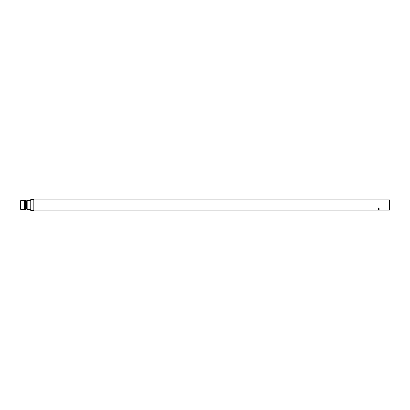 <?xml version="1.0" encoding="UTF-8"?>
<svg xmlns="http://www.w3.org/2000/svg" width="410" height="410" viewBox="0 0 410 410"><rect width="100%" height="100%" fill="white"/><g stroke="black" fill="none" stroke-linecap="round" stroke-linejoin="round"><path stroke-width="0.31" stroke-dasharray="2.05 1.54" d="M378.163 209.848L379.25 209.848L378.163 209.869L379.25 210.125L378.163 210.099L379.25 209.848L379.25 210.125L379.25 209.848L378.163 209.848L378.163 210.125L378.163 209.848L379.168 210.058L379.05 209.71L378.163 209.797L379.25 209.71L378.163 209.817L379.25 210.074L378.466 209.838L379.25 209.705L378.471 210.043L379.25 209.807L379.25 210.074L379.25 209.807L379.25 210.074L378.163 210.053L379.055 209.956L378.163 209.577L379.25 209.53L378.163 209.577L379.25 209.53L378.466 209.838L379.25 209.807L378.163 209.802L379.055 209.71L379.276 210.058L378.174 209.833M389.5 201.925L389.5 208.075L20.5 208.075L20.5 201.925L389.5 201.925L20.5 201.925L20.5 208.075L20.5 200.746L20.5 209.254L20.5 201.986L20.5 208.075L389.5 208.075L389.5 199.875L389.5 210.125L389.5 201.925M33.825 199.875L33.825 210.125L33.825 199.875L33.825 205L30.75 205L30.75 210.637L33.825 210.637L30.75 210.637L30.75 205L33.825 205L33.825 199.362L30.75 199.362L33.825 199.362L33.825 210.028L33.825 199.875M30.75 209.612L30.75 200.387L30.75 209.612M24.6 200.387L24.6 209.612L24.6 200.387M25.625 200.387L25.625 209.612L25.625 200.387M26.137 200.9L26.137 209.1L26.137 200.9M26.65 200.9L26.65 209.1L26.65 200.9M27.162 200.387L27.162 209.612L27.162 200.387M33.825 210.637L33.825 205L33.825 210.637M30.75 199.362L30.75 205L30.75 199.362M30.75 200.387L30.75 209.525L30.75 200.387M379.25 208.572L378.163 208.572L378.179 208.89L379.25 209.038L378.748 208.7L379.25 208.393L378.748 208.644L379.25 209.038L378.163 208.726L378.456 209.028L378.748 208.593L379.25 209.038L378.748 208.511L379.25 208.393L378.163 208.393L379.25 208.572M378.148 209.387L378.65 209.705L379.276 209.448L378.712 209.136L378.148 209.387M379.25 207.885L378.163 207.885L378.184 208.254L378.655 208.357L379.25 207.742L378.748 207.819L378.456 208.413L378.163 207.906L378.456 208.413L378.748 207.819L379.25 207.742L378.163 207.742L379.25 207.885M378.163 208.06L378.163 207.742L378.163 208.06M378.163 207.906L379.25 207.742L378.563 208.229L378.163 207.906M378.409 208.167L378.64 207.819L378.276 207.819L378.409 208.167M378.456 208.172L378.64 207.962L378.456 208.172L378.276 207.819L378.64 207.819L378.302 208.27L378.64 207.819L378.276 207.819L378.64 208.116M378.707 209.705L379.276 209.228L378.707 209.705L378.138 209.443L378.712 209.136L379.276 209.448L378.712 208.931L378.138 209.223L378.707 209.705M378.148 209.274L378.712 208.931L379.276 209.202L378.148 209.274M379.158 209.269L378.712 208.987L378.251 209.223L379.158 209.269M378.712 209.197L379.168 209.448L378.251 209.448L379.168 209.448L378.251 209.448L378.712 208.987L379.132 209.536L378.281 209.536L378.712 209.197M378.163 208.726L378.163 208.393L378.163 208.726M378.163 208.541L379.25 208.393L378.748 208.459L379.25 208.833L378.163 208.541M378.409 208.767L378.64 208.459L378.276 208.459L378.409 208.767M378.456 208.772L378.276 208.459L378.64 208.459L378.456 208.967L378.276 208.782L378.609 208.905L378.64 208.459L378.276 208.644L378.64 208.782M378.804 209.858L379.276 209.802L378.804 209.858"/><path stroke-width="0.61" d="M379.25 210.125L389.5 210.125L389.5 199.875L33.825 199.875L389.5 199.875L389.5 210.125L379.25 210.125M379.137 210.125L378.722 210.125L379.137 210.125M378.722 210.125L378.138 210.058L379.276 210.058L378.702 209.864M378.609 210.125L378.276 210.125L378.609 210.125M378.163 210.125L33.825 210.125L378.163 210.125M27.162 209.612L30.75 209.612L27.162 209.612L27.162 200.387L27.162 209.612L26.65 209.1L27.162 209.612M30.75 200.387L27.162 200.387L26.65 200.9L26.65 209.1L26.65 200.9L26.137 200.9L26.137 209.1L26.65 209.1L26.137 209.1L26.137 200.9L25.625 200.387L25.625 209.612L26.137 209.1L25.625 209.612L25.625 200.387L24.6 200.387L24.6 209.612L25.625 209.612L24.6 209.612L24.6 200.387L20.5 200.746L20.5 209.254L24.6 209.612L20.5 209.254L20.5 200.746L25.625 200.387L26.65 200.9L27.162 200.387L30.75 200.387M33.825 199.362L30.75 199.362L33.825 199.362L33.825 205L30.75 205L30.75 199.362L30.75 205L33.825 205L33.825 210.637L30.75 210.637L30.75 205L30.75 210.637L33.825 210.637L33.825 199.362"/></g></svg>
